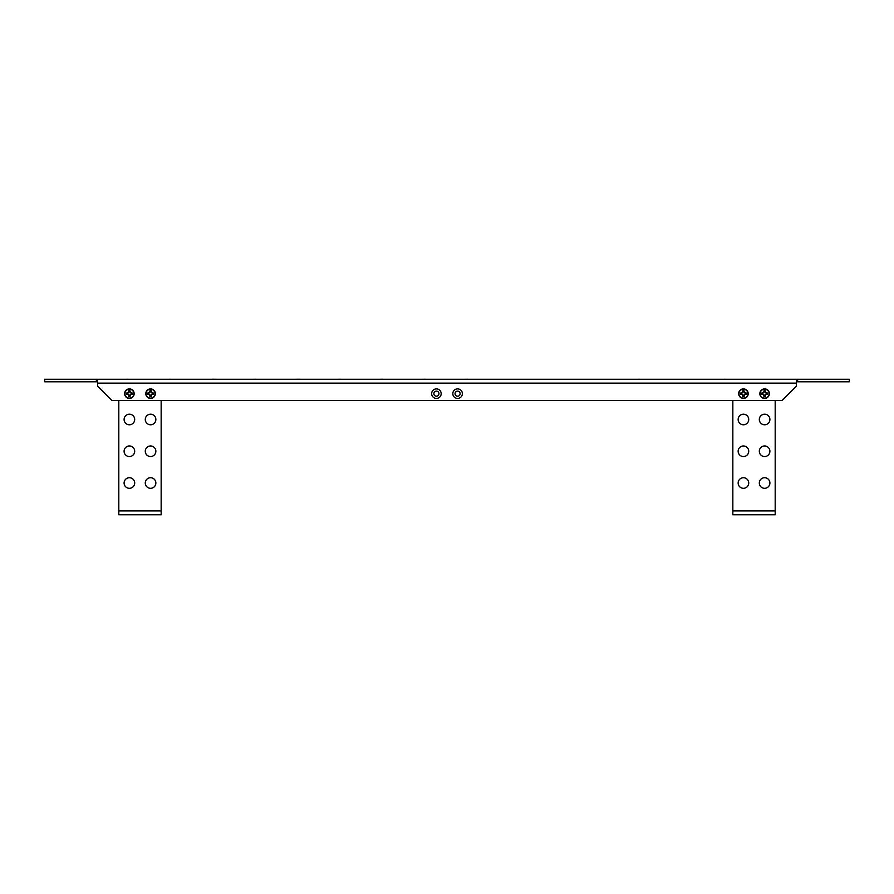 <?xml version="1.0" encoding="UTF-8"?>
<svg xmlns="http://www.w3.org/2000/svg" width="894" height="894" viewBox="0 0 894 894"><rect width="100%" height="100%" fill="white"/><g stroke="black" fill="none" stroke-linecap="round" stroke-linejoin="round"><path stroke-width="1.34" d="M759.844 393.662A4.761 4.761 0 0 0 764.605 398.422A4.761 4.761 0 0 0 769.365 393.662A4.761 4.761 0 0 0 764.605 388.901A4.761 4.761 0 0 0 759.844 393.662M145.8 393.662A4.761 4.761 0 0 0 150.572 398.422A4.761 4.761 0 0 0 155.332 393.662A4.761 4.761 0 0 0 150.572 388.901A4.761 4.761 0 0 0 145.8 393.662M738.667 393.662A4.761 4.761 0 0 0 743.428 398.422A4.761 4.761 0 0 0 748.2 393.662A4.761 4.761 0 0 0 743.428 388.901A4.761 4.761 0 0 0 738.667 393.662M124.635 393.662A4.761 4.761 0 0 0 129.395 398.422A4.761 4.761 0 0 0 134.156 393.662A4.761 4.761 0 0 0 129.395 388.901A4.761 4.761 0 0 0 124.635 393.662M452.822 393.662A4.761 4.761 0 0 0 457.583 398.422A4.761 4.761 0 0 0 462.354 393.662A4.761 4.761 0 0 0 457.583 388.901A4.761 4.761 0 0 0 452.822 393.662M455.046 393.662A2.537 2.537 0 0 0 457.583 396.21A2.537 2.537 0 0 0 460.131 393.662A2.537 2.537 0 0 0 457.583 391.125A2.537 2.537 0 0 0 455.046 393.662M431.646 393.662A4.761 4.761 0 0 0 436.417 398.422A4.761 4.761 0 0 0 441.178 393.662A4.761 4.761 0 0 0 436.417 388.901A4.761 4.761 0 0 0 431.646 393.662M433.869 393.662A2.537 2.537 0 0 0 436.417 396.21A2.537 2.537 0 0 0 438.954 393.662A2.537 2.537 0 0 0 436.417 391.125A2.537 2.537 0 0 0 433.869 393.662M797.638 379.268L849.3 379.268L849.3 381.805L797.638 381.805L797.638 379.268L44.7 379.268L44.7 381.805L96.362 381.805L96.362 379.268M97.636 379.268L97.636 386.253L111.817 400.434L782.183 400.434L796.364 386.253L796.364 379.268M97.636 381.805L96.362 381.805M797.638 381.805L796.364 381.805M133.195 379.268L127.965 379.268M175.548 379.268L170.318 379.268M216.091 379.224L214.024 379.268M214.024 379.224L212.258 379.224M260.232 379.268L256.03 379.268M300.418 379.224L298.641 379.268M344.793 379.268L340.726 379.268M387.281 379.268L383.068 379.268M429.623 379.268L425.421 379.268M471.842 379.268L467.763 379.268M514.318 379.268L510.72 379.268M599.014 379.268L595.348 379.268M639.568 379.224L637.768 379.268M638.64 379.268L641.367 379.268M683.709 379.268L680.043 379.268M724.9 379.268L722.397 379.268M724.151 379.224L725.928 379.268M764.336 379.268L760.738 379.268M768.27 379.268L764.739 379.268M721.983 379.268L718.385 379.268M679.641 379.268L676.043 379.268M637.154 379.268L633.622 379.268M594.812 379.268L591.28 379.268M552.458 379.268L548.927 379.268M556.671 379.268L553.274 379.268M510.116 379.268L506.585 379.268M467.763 379.224L464.243 379.268M425.421 379.224L421.89 379.268M383.068 379.224L379.548 379.268M340.726 379.224L337.194 379.268M298.373 379.224L294.852 379.268M301.434 379.268L299.389 379.268M256.03 379.224L252.499 379.268M212.66 379.268L210.626 379.268M217.756 379.268L215.163 379.268M170.318 379.224L168.284 379.268M127.965 379.224L125.931 379.268M155.858 419.498A5.297 5.297 0 0 0 150.572 414.201A5.297 5.297 0 0 0 145.275 419.498A5.297 5.297 0 0 0 150.572 424.784A5.297 5.297 0 0 0 155.858 419.498M134.692 419.498A5.297 5.297 0 0 0 129.395 414.201A5.297 5.297 0 0 0 124.098 419.498A5.297 5.297 0 0 0 129.395 424.784A5.297 5.297 0 0 0 134.692 419.498M155.858 483.017A5.297 5.297 0 0 0 150.572 477.72A5.297 5.297 0 0 0 145.275 483.017A5.297 5.297 0 0 0 150.572 488.314A5.297 5.297 0 0 0 155.858 483.017M134.692 483.017A5.297 5.297 0 0 0 129.395 477.72A5.297 5.297 0 0 0 124.098 483.017A5.297 5.297 0 0 0 129.395 488.314A5.297 5.297 0 0 0 134.692 483.017M155.858 451.258A5.297 5.297 0 0 0 150.572 445.961A5.297 5.297 0 0 0 145.275 451.258A5.297 5.297 0 0 0 150.572 456.555A5.297 5.297 0 0 0 155.858 451.258M134.692 451.258A5.297 5.297 0 0 0 129.395 445.961A5.297 5.297 0 0 0 124.098 451.258A5.297 5.297 0 0 0 129.395 456.555A5.297 5.297 0 0 0 134.692 451.258M118.813 400.434L118.813 514.776L161.155 514.776L161.155 510.921L118.813 510.921M161.155 400.434L161.155 510.921M128.825 390.801A2.917 2.917 0 0 1 129.965 390.801L130.178 392.879L132.256 393.092A2.917 2.917 0 0 1 132.256 394.232L130.178 394.444L129.965 396.523A2.917 2.917 0 0 1 128.825 396.523L128.613 394.444L126.535 394.232A2.917 2.917 0 0 1 126.535 393.092L128.613 392.879L128.792 390.734L128.457 392.723L126.467 393.069A2.995 2.995 0 0 0 126.467 394.265L128.457 394.6L128.792 396.601A2.995 2.995 0 0 0 129.999 396.601L130.334 394.6L132.323 394.265A2.995 2.995 0 0 0 132.323 393.069L130.334 392.723L129.999 390.734A2.995 2.995 0 0 0 128.792 390.734M124.903 393.662A4.492 4.492 0 0 1 129.395 389.169A4.492 4.492 0 0 1 133.888 393.662A4.492 4.492 0 0 1 129.395 398.154A4.492 4.492 0 0 1 124.903 393.662M149.991 390.801A2.917 2.917 0 0 1 151.142 390.801L151.354 392.879L153.422 393.092A2.917 2.917 0 0 1 153.422 394.232L151.354 394.444L151.142 396.523A2.917 2.917 0 0 1 149.991 396.523L149.79 394.444L147.711 394.232A2.917 2.917 0 0 1 147.711 393.092L149.79 392.879L149.968 390.734L149.633 392.723L147.633 393.069A2.995 2.995 0 0 0 147.633 394.265L149.633 394.6L149.968 396.601A2.995 2.995 0 0 0 151.164 396.601L151.511 394.6L153.5 394.265A2.995 2.995 0 0 0 153.5 393.069L151.511 392.723L151.164 390.734A2.995 2.995 0 0 0 149.968 390.734M146.08 393.662A4.492 4.492 0 0 1 150.572 389.169A4.492 4.492 0 0 1 155.053 393.662A4.492 4.492 0 0 1 150.572 398.154A4.492 4.492 0 0 1 146.08 393.662M764.035 390.801A2.917 2.917 0 0 1 765.175 390.801L765.387 392.879L767.465 393.092A2.917 2.917 0 0 1 767.465 394.232L765.387 394.444L765.175 396.523A2.917 2.917 0 0 1 764.035 396.523L763.822 394.444L761.744 394.232A2.917 2.917 0 0 1 761.744 393.092L763.822 392.879L764.001 390.734L763.666 392.723L761.677 393.069A2.995 2.995 0 0 0 761.677 394.265L763.666 394.6L764.001 396.601A2.995 2.995 0 0 0 765.208 396.601L765.543 394.6L767.533 394.265A2.995 2.995 0 0 0 767.533 393.069L765.543 392.723L765.208 390.734A2.995 2.995 0 0 0 764.001 390.734M760.112 393.662A4.492 4.492 0 0 1 764.605 389.169A4.492 4.492 0 0 1 769.097 393.662A4.492 4.492 0 0 1 764.605 398.154A4.492 4.492 0 0 1 760.112 393.662M742.858 390.801A2.917 2.917 0 0 1 744.009 390.801L744.21 392.879L746.289 393.092A2.917 2.917 0 0 1 746.289 394.232L744.21 394.444L744.009 396.523A2.917 2.917 0 0 1 742.858 396.523L742.646 394.444L740.578 394.232A2.917 2.917 0 0 1 740.578 393.092L742.646 392.879L742.836 390.734L742.489 392.723L740.5 393.069A2.995 2.995 0 0 0 740.5 394.265L742.489 394.6L742.836 396.601A2.995 2.995 0 0 0 744.031 396.601L744.367 394.6L746.367 394.265A2.995 2.995 0 0 0 746.367 393.069L744.367 392.723L744.031 390.734A2.995 2.995 0 0 0 742.836 390.734M738.947 393.662A4.492 4.492 0 0 1 743.428 389.169A4.492 4.492 0 0 1 747.92 393.662A4.492 4.492 0 0 1 743.428 398.154A4.492 4.492 0 0 1 738.947 393.662M769.902 419.498A5.297 5.297 0 0 0 764.605 414.201A5.297 5.297 0 0 0 759.308 419.498A5.297 5.297 0 0 0 764.605 424.784A5.297 5.297 0 0 0 769.902 419.498M748.725 419.498A5.297 5.297 0 0 0 743.428 414.201A5.297 5.297 0 0 0 738.142 419.498A5.297 5.297 0 0 0 743.428 424.784A5.297 5.297 0 0 0 748.725 419.498M769.902 483.017A5.297 5.297 0 0 0 764.605 477.72A5.297 5.297 0 0 0 759.308 483.017A5.297 5.297 0 0 0 764.605 488.314A5.297 5.297 0 0 0 769.902 483.017M748.725 483.017A5.297 5.297 0 0 0 743.428 477.72A5.297 5.297 0 0 0 738.142 483.017A5.297 5.297 0 0 0 743.428 488.314A5.297 5.297 0 0 0 748.725 483.017M769.902 451.258A5.297 5.297 0 0 0 764.605 445.961A5.297 5.297 0 0 0 759.308 451.258A5.297 5.297 0 0 0 764.605 456.555A5.297 5.297 0 0 0 769.902 451.258M748.725 451.258A5.297 5.297 0 0 0 743.428 445.961A5.297 5.297 0 0 0 738.142 451.258A5.297 5.297 0 0 0 743.428 456.555A5.297 5.297 0 0 0 748.725 451.258M732.845 400.434L732.845 514.776L775.187 514.776L775.187 510.921L732.845 510.921M775.187 400.434L775.187 510.921M796.364 383.124L97.636 383.124"/></g></svg>
